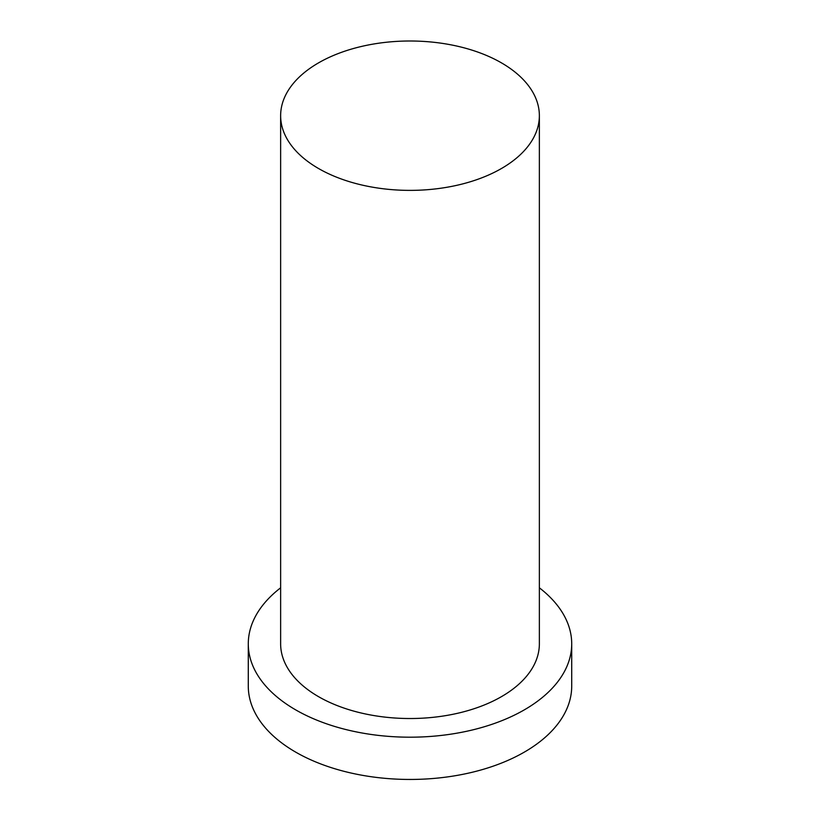 <?xml version="1.0" encoding="UTF-8"?>
<svg xmlns="http://www.w3.org/2000/svg" width="820" height="820" viewBox="0 0 820 820"><rect width="100%" height="100%" fill="white"/><g stroke="black" fill="none" stroke-linecap="round" stroke-linejoin="round"><path stroke-width="1.23" d="M318.519 168.5A129.365 74.692 0 0 0 459.507 184.695A129.365 74.692 0 0 0 539.365 115.692A129.365 74.692 0 0 0 410 41A129.365 74.692 0 0 0 280.635 115.692A129.365 74.692 0 0 0 318.519 168.5M280.635 587.817A161.714 93.367 0 0 0 248.286 643.833L248.286 686.084A161.714 93.367 0 0 0 295.651 752.104A161.714 93.367 0 0 0 471.879 772.348A161.714 93.367 0 0 0 571.714 686.084L571.714 643.833A161.714 93.367 0 0 0 539.365 587.817M248.286 643.833A161.714 93.367 0 0 0 295.651 709.853A161.714 93.367 0 0 0 471.879 730.087A161.714 93.367 0 0 0 571.714 643.833M280.635 115.692L280.635 643.833A129.365 74.692 0 0 0 318.519 696.651A129.365 74.692 0 0 0 459.507 712.836A129.365 74.692 0 0 0 539.365 643.833L539.365 115.692"/></g></svg>
